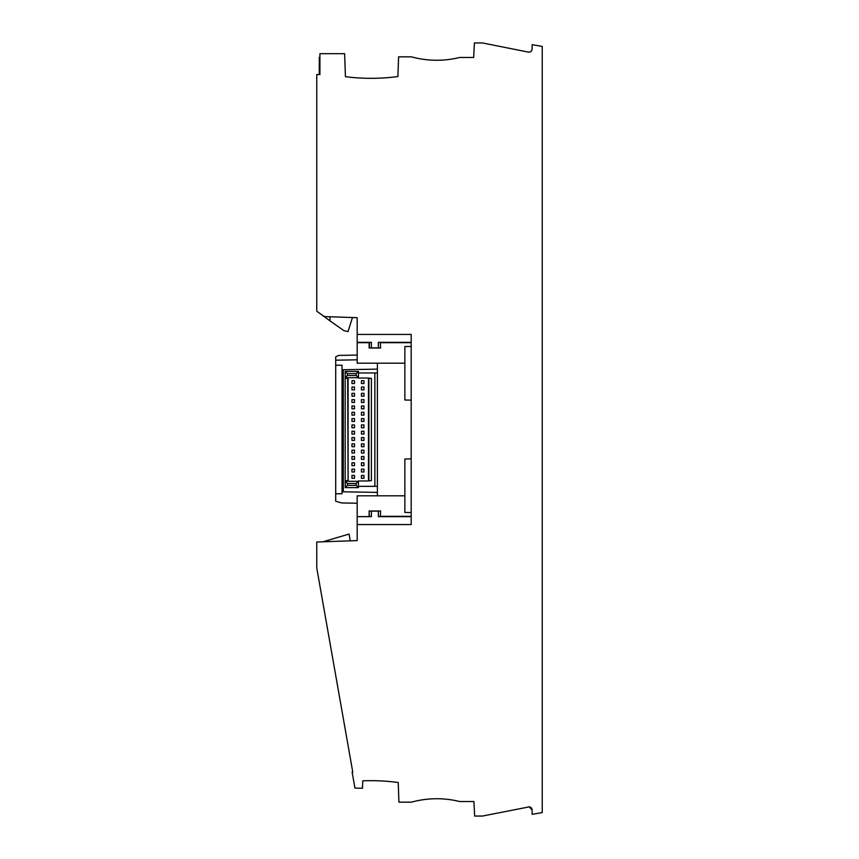 <?xml version="1.0" encoding="UTF-8"?>
<svg xmlns="http://www.w3.org/2000/svg" width="859" height="859" viewBox="0 0 859 859"><rect width="100%" height="100%" fill="white"/><g stroke="black" fill="none" stroke-linecap="round" stroke-linejoin="round"><path stroke-width="1.29" d="M528.306 52.098L482.511 42.95L474.415 42.95L473.653 57.478L459.608 57.478A95.059 95.059 -2 0 1 411.504 56.844L398.587 56.844L397.9 76.537A202.123 202.123 -1.7 0 1 345.425 76.687L344.631 53.688L319.913 53.688L319.913 74.529L316.756 74.529L316.756 311.259L324.326 316.552L357.183 317.701L357.183 334.441L411.182 334.441L411.182 524.559L357.183 524.559L357.183 540.59L316.756 541.997L316.756 567.906L352.759 772.069L352.126 772.08L354.95 788.111L362.498 788.251L362.756 780.852A202.123 202.123 -2 0 1 395.709 782.184A202.123 202.123 -2 0 1 398.232 782.517L398.92 802.156L411.504 802.156A95.059 95.059 -2 0 1 459.608 801.522L473.9 801.522L474.662 816.05L482.511 816.05L529.305 806.859A3.157 3.157 -2 0 0 528.306 806.902L529.305 806.859L528.306 806.902C530.497 806.751 531.764 807.761 532.075 809.94A3.157 3.157 -2 0 0 529.305 806.859L528.306 806.902L529.305 806.859L528.306 806.902L529.305 806.859L532.075 809.94L529.305 806.859L532.075 809.94L532.15 814.321L542.244 812.582L542.244 46.418L532.15 44.679L532.075 49.06A3.157 3.157 -2 0 1 528.306 52.098C530.497 52.249 531.753 51.229 532.075 49.06M380.591 510.976L380.333 516.581L380.591 510.976L369.134 510.976L369.402 516.581L371.378 516.656L371.378 511.148L369.402 511.116M380.333 511.116L371.378 511.148M369.402 516.581L357.183 516.656L371.378 516.656M357.183 516.313L357.183 495.815L404.868 495.815M357.183 524.559L357.183 516.656M357.183 355.078L338.553 355.411L335.708 356.872L335.708 501.248L341.699 502.955L357.183 503.224M352.448 317.54L348.024 331.595L343.987 330.672L330.017 320.89L330.017 316.756M319.28 74.529L319.28 57.338L319.913 56.705M319.28 313.02L330.017 320.89M380.591 348.024L380.333 342.419L380.591 348.024L369.134 348.024L369.134 342.687L357.183 342.687L357.183 363.185L404.868 363.185M357.183 342.687L357.183 334.441M335.708 493.764L342.022 493.764L342.022 365.236L335.708 365.236M335.708 360.189L357.183 359.824M377.391 369.134L342.022 369.757M369.134 342.687L371.378 342.344L371.378 347.852L369.134 348.024M369.402 342.419L369.402 347.884M380.333 347.884L378.357 347.852L378.357 342.344L380.333 342.419M371.378 347.852L378.357 347.852M371.378 342.344L357.183 342.344M380.591 342.687L411.182 342.687M377.391 495.815L377.391 363.185M343.289 369.735L343.289 491.799M368.49 378.368L371.389 378.368L371.389 480.632L368.49 480.632M358.439 486.344L374.868 486.344L374.868 372.967L358.439 372.967M374.868 486.344L377.391 486.344M345.178 487.611L347.39 485.399L356.227 485.399L358.439 487.611L345.178 487.611L345.178 481.298L347.39 483.499L356.227 483.499L358.439 480.976L368.49 480.976L368.49 378.024L370.444 378.368M347.39 485.399L347.39 483.499M345.178 481.298L358.439 481.298L358.439 487.611M347.68 480.632L345.178 480.632L345.178 378.368L347.68 378.368L348.088 480.632M345.178 371.389L358.439 371.389L356.227 373.601L347.39 373.601L345.178 371.389L345.178 377.702L347.39 375.501L347.39 373.601M368.49 378.024L358.439 378.024L358.439 371.389M345.178 377.702L358.439 377.702L356.227 375.501L356.227 373.601M356.227 375.501L347.39 375.501M346.123 378.368L346.123 377.702M348.088 481.298L348.088 377.702M354.499 383.554L354.499 380.709L351.965 380.709L351.965 383.554L354.499 383.554M354.499 393.336L351.965 393.336L351.965 396.182L354.499 396.182L354.499 393.336M354.499 434.074L354.499 431.239L351.965 431.239L351.965 434.074L354.499 434.074M351.965 387.022L351.965 389.868L354.499 389.868L354.499 387.022L351.965 387.022M354.499 456.505L351.965 456.505L351.965 459.34L354.499 459.34L354.499 456.505M361.446 405.974L361.446 408.82L363.969 408.82L363.969 405.974L361.446 405.974M363.969 446.712L363.969 443.867L361.446 443.867L361.446 446.712L363.969 446.712M351.965 437.553L351.965 440.399L354.499 440.399L354.499 437.553L351.965 437.553M354.499 469.132L351.965 469.132L351.965 471.978L354.499 471.978L354.499 469.132M354.499 408.82L354.499 405.974L351.965 405.974L351.965 408.82L354.499 408.82M361.446 387.022L361.446 389.868L363.969 389.868L363.969 387.022L361.446 387.022M363.969 471.978L363.969 469.132L361.446 469.132L361.446 471.978L363.969 471.978M363.969 478.291L363.969 475.446L361.446 475.446L361.446 478.291L363.969 478.291M354.499 418.601L351.965 418.601L351.965 421.447L354.499 421.447L354.499 418.601M351.965 424.926L351.965 427.761L354.499 427.761L354.499 424.926L351.965 424.926M354.499 415.133L354.499 412.288L351.965 412.288L351.965 415.133L354.499 415.133M363.969 393.336L361.446 393.336L361.446 396.182L363.969 396.182L363.969 393.336M361.446 456.505L361.446 459.34L363.969 459.34L363.969 456.505L361.446 456.505M363.969 450.18L361.446 450.18L361.446 453.026L363.969 453.026L363.969 450.18M363.969 402.495L363.969 399.66L361.446 399.66L361.446 402.495L363.969 402.495M361.446 412.288L361.446 415.133L363.969 415.133L363.969 412.288L361.446 412.288M363.969 434.074L363.969 431.239L361.446 431.239L361.446 434.074L363.969 434.074M354.499 446.712L354.499 443.867L351.965 443.867L351.965 446.712L354.499 446.712M354.499 462.818L351.965 462.818L351.965 465.664L354.499 465.664L354.499 462.818M363.969 465.664L363.969 462.818L361.446 462.818L361.446 465.664L363.969 465.664M363.969 421.447L363.969 418.601L361.446 418.601L361.446 421.447L363.969 421.447M361.446 424.926L361.446 427.761L363.969 427.761L363.969 424.926L361.446 424.926M354.499 450.18L351.965 450.18L351.965 453.026L354.499 453.026L354.499 450.18M354.499 475.446L351.965 475.446L351.965 478.291L354.499 478.291L354.499 475.446M361.446 380.709L361.446 383.554L363.969 383.554L363.969 380.709L361.446 380.709M363.969 440.399L363.969 437.553L361.446 437.553L361.446 440.399L363.969 440.399M351.965 399.66L351.965 402.495L354.499 402.495L354.499 399.66L351.965 399.66M356.227 485.399L356.227 483.499M370.444 480.632L368.49 480.976M368.887 378.368L368.887 480.632M342.022 491.777L377.391 492.39M377.391 372.967L374.868 372.967M411.182 346.445L404.868 346.553L404.868 400.015L411.182 400.133M411.182 458.867L404.868 458.985L404.868 512.447L411.182 512.555M369.134 510.976L369.134 516.313M380.591 516.313L411.182 516.313M378.357 342.344L411.182 342.344M350.236 540.837L349.098 534.03L323.07 541.782M411.182 516.656L378.357 516.656L378.357 511.148M378.357 516.656L380.333 516.581"/></g></svg>
